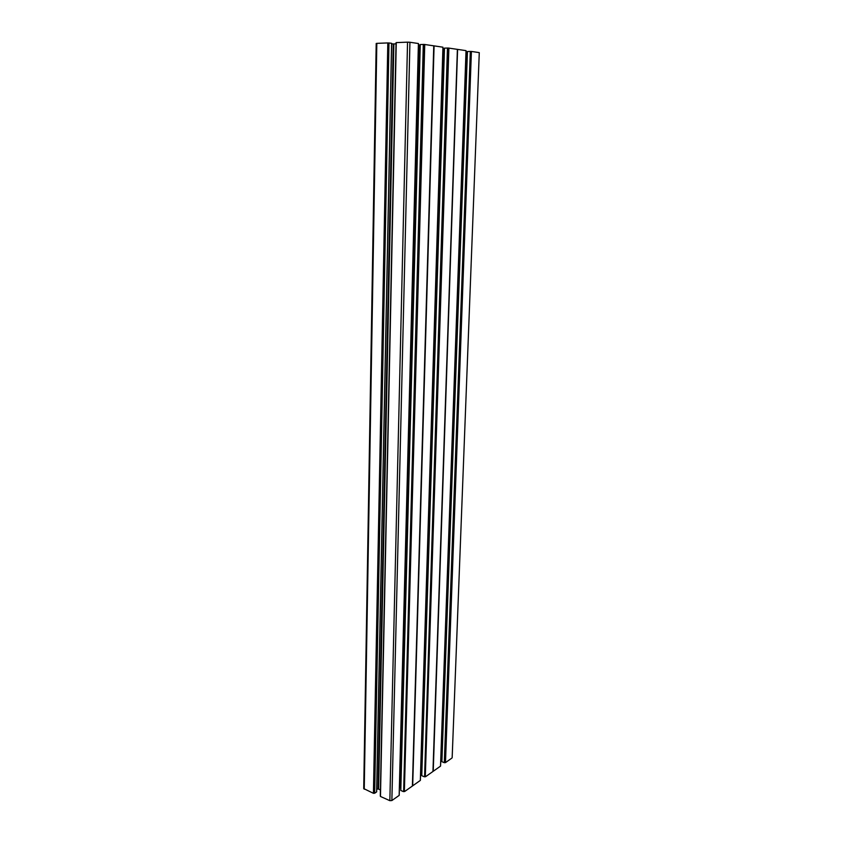 <?xml version="1.0" encoding="UTF-8"?>
<svg xmlns="http://www.w3.org/2000/svg" width="843" height="843" viewBox="0 0 843 843"><rect width="100%" height="100%" fill="white"/><g stroke="black" fill="none" stroke-linecap="round" stroke-linejoin="round"><path stroke-width="1.26" d="M420.341 780.302L442.933 47.197L434.082 45.87L412.691 785.813L420.341 780.407M412.691 785.813L433.966 45.859L424.45 44.458L404.366 791.545L424.746 44.468M412.406 786.024L433.755 45.817L412.406 786.024L404.619 791.535M404.366 791.545L403.639 791.577L423.586 44.426L420.172 44.542L400.794 790.407L420.257 44.531M423.291 44.416L403.639 791.577M403.386 791.598L400.857 790.481M400.857 788.036L419.719 45.006L418.423 44.974M419.108 45.006L400.488 787.878M399.972 787.794L399.392 787.826M418.413 43.551L399.161 795.276M399.161 795.392L391.869 800.555L409.93 42.255L407.538 42.161L389.845 800.671L391.869 800.555M380.467 796.466L396.263 42.603L380.467 796.466L389.845 800.671M380.414 795.94L396.126 42.698L380.372 795.918M380.425 789.923L378.623 789.122L393.86 43.931L391.616 43.857M393.238 43.931L378.096 789.037L378.623 789.122M378.096 789.037L376.726 789.111M391.563 43.362L376.621 791.735M376.621 791.904L374.661 793.242L388.981 42.982L374.661 793.242M373.681 793.305L387.812 42.93L373.428 793.316L374.408 793.252M373.428 793.316L363.723 788.584L376.199 43.467L376.821 43.362L364.239 789.206M452.164 757.667L479.277 52.666M445.473 762.62L471.406 51.476L445.473 762.62L451.922 758.057M445.241 762.63L444.303 762.673L470.32 51.434L444.546 762.662M441.89 761.682L467.433 51.528L441.89 761.682L444.303 762.673M466.021 51.95L466.653 51.95L441.321 759.29L441.869 759.511M441.321 759.29L466.053 51.95M440.52 766.024L466.031 50.664M433.228 771.282L457.591 49.389L433.228 771.282L440.52 766.129M457.391 49.347L432.954 771.482L457.422 49.368L448.592 48.072L425.293 776.74L448.876 48.083M432.954 771.482L425.536 776.73M425.293 776.74L424.577 776.772L447.749 48.03L444.387 48.135L421.763 775.655L444.472 48.125M447.464 48.019L424.577 776.772M424.335 776.793L421.837 775.729M421.837 773.431L443.839 48.578L442.891 48.557M443.239 48.578L421.395 773.242M444.377 48.557L443.839 48.578M447.749 48.03L448.592 48.072M457.591 49.389L432.986 771.429M457.696 49.4L466.031 50.643M466.653 51.95L467.296 51.929M467.433 51.528L470.32 51.434M471.406 51.476L470.594 51.444M471.68 51.486L479.014 52.582M387.812 42.93L376.821 43.362M388.117 42.94L388.981 42.982M391.563 43.33L389.276 42.993M396.02 43.847L393.86 43.931M396.263 42.603L407.538 42.161M418.413 43.53L409.93 42.255M423.586 44.426L424.45 44.458M374.007 793.073L388.507 43.004M403.945 791.356L423.945 44.479M444.83 762.462L470.91 51.497M424.872 776.572L448.086 48.083M376.673 791.819L391.626 43.341M418.455 43.541L399.203 795.339M380.298 795.834L396.041 42.719M396.178 42.614L380.404 796.393M400.794 790.407L420.172 44.542M433.797 45.828L412.438 785.961M420.372 780.355L442.933 47.197M441.795 761.577L467.307 51.539M452.164 757.699L479.277 52.656M440.552 766.076L466.063 50.654M421.763 775.655L444.387 48.135"/></g></svg>
